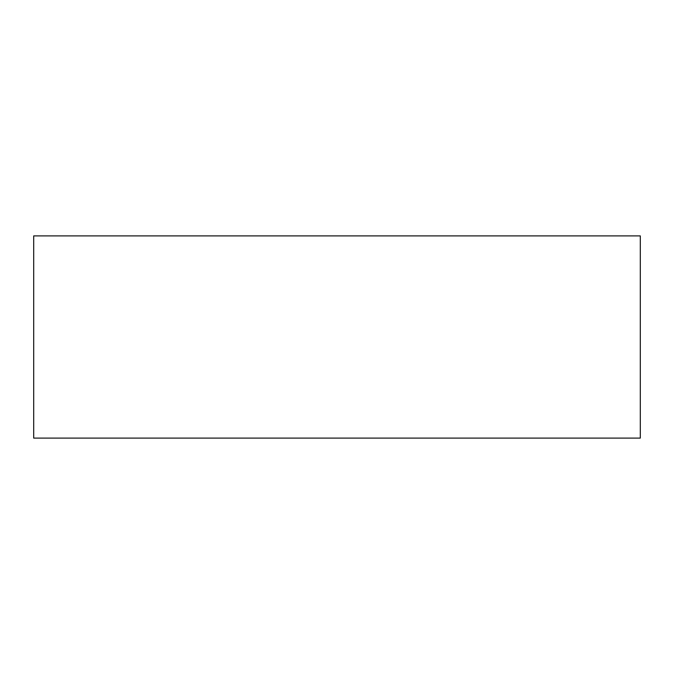 <?xml version="1.0" encoding="UTF-8"?>
<svg xmlns="http://www.w3.org/2000/svg" width="674" height="674" viewBox="0 0 674 674"><rect width="100%" height="100%" fill="white"/><g stroke="black" fill="none" stroke-linecap="round" stroke-linejoin="round"><path stroke-width="1.01" d="M337 235.9L640.3 235.9L640.3 438.1L33.7 438.1L33.7 235.9L337 235.9"/></g></svg>
